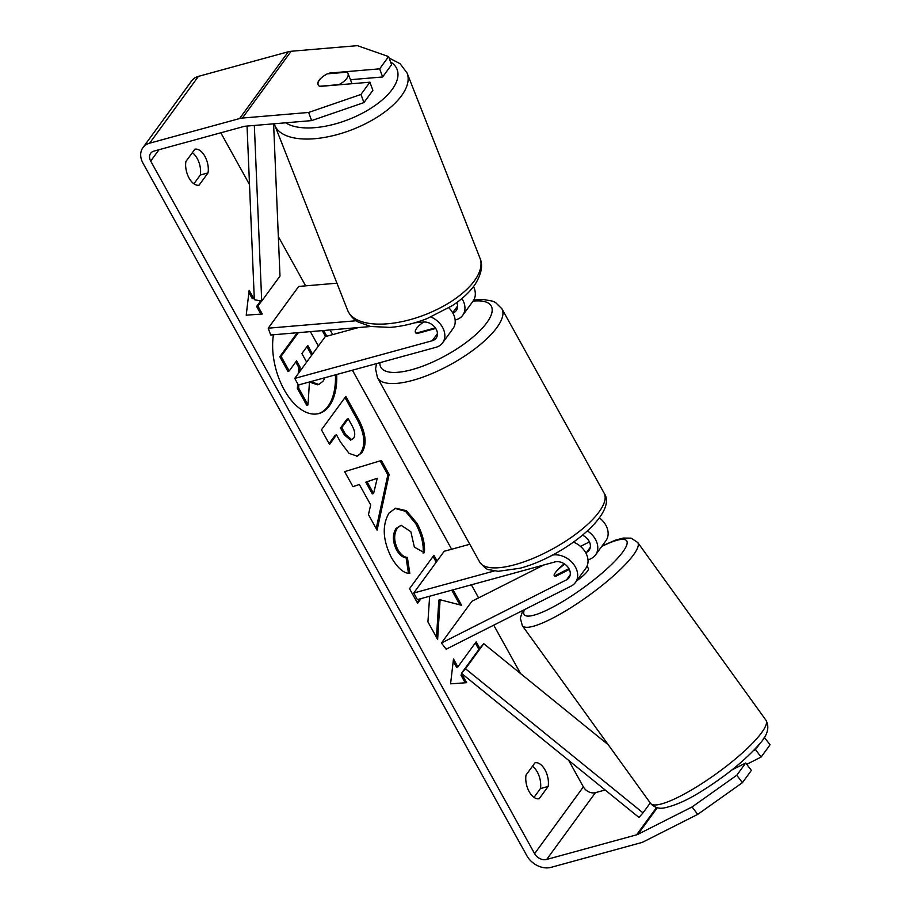 <?xml version="1.0" encoding="UTF-8"?>
<svg xmlns="http://www.w3.org/2000/svg" width="913" height="913" viewBox="0 0 913 913"><rect width="100%" height="100%" fill="white"/><g stroke="black" fill="none" stroke-linecap="round" stroke-linejoin="round"><path stroke-width="1.37" d="M564.291 563.812A15.989 3.755 -37.3 0 0 555.812 572.063A15.989 3.253 -35.8 0 0 554.237 575.669A15.989 3.253 -35.8 0 0 554.522 575.909L568.902 568.639M587.504 530.989A19.184 14.631 36.1 0 1 595.55 554.921A19.184 14.631 36.1 0 1 591.362 558.448L588.006 560.137M494.264 570.967L413.726 593.016L417.367 599.601L554.842 561.963A11.184 8.537 -143.9 0 1 567.235 566.311A11.184 8.537 -143.9 0 1 568.993 577.769A11.184 8.537 -143.9 0 1 566.539 579.823L441.436 643.026L446.149 649.2L571.253 585.998A19.184 14.631 -143.9 0 0 575.441 582.483A19.184 14.631 -143.9 0 0 572.896 563.367A19.184 14.631 -143.9 0 0 552.354 555.104M595.55 554.921L605.912 540.724A19.184 14.631 -143.9 0 0 599.43 517.899M582.574 535.246A11.184 8.537 36.1 0 1 589.102 550.208A11.184 8.537 36.1 0 1 586.66 552.262L585.724 552.742M469.796 544.262L444.197 551.269L413.726 593.016M575.441 582.483L585.804 568.285A19.184 14.631 -143.9 0 0 573.512 542.162M441.436 643.026L471.907 601.268L543.68 565.021M554.784 576.263A15.989 3.755 -37.3 0 0 555.481 576.445L569.324 569.461M580.508 546.408L589.433 541.9M576.605 580.896A15.989 3.253 -35.8 0 0 586.819 571.983A15.989 3.253 -35.8 0 0 588.394 568.388L586.933 566.357M564.953 564.257L563.595 564.942A15.989 3.253 -35.8 0 0 555.812 572.063M325.485 336.577A53.913 29.798 74.7 0 0 323.967 333.713A53.913 29.798 74.7 0 0 322.175 330.632M326.774 336.224A53.913 29.798 74.7 0 0 325.256 333.359A53.913 29.798 74.7 0 0 323.601 330.506M273.432 334.751A53.913 29.798 74.7 0 0 284.148 389.691A53.913 29.798 74.7 0 0 318.945 413.521A53.913 29.798 74.7 0 0 336.714 374.501M220.809 132.796L249.5 184.552M278.339 236.581L305.65 285.86M330.095 329.958L332.674 334.615M352.407 370.199L451.638 549.227M471.37 584.822L478.606 597.889M493.728 625.165L520.558 673.566M568.696 760.403L583.361 786.858A9.587 7.315 -143.9 0 0 595.447 792.644L605.136 789.996M311.618 120.607L308.64 112.459L360.955 94.45L363.933 102.598L311.618 120.607L245.346 126.211A9.587 7.315 -143.9 0 0 243.942 126.462L154.035 151.079A9.587 7.315 -143.9 0 0 150.668 153.327A9.587 7.315 -143.9 0 0 150.702 161.087L534.607 853.666A9.587 7.315 -143.9 0 0 546.693 859.453L636.601 834.824A9.587 7.315 -143.9 0 0 637.867 834.345L692.065 806.966L736.78 775.24L745.727 762.983L751.376 770.401L742.429 782.658L697.726 814.373L692.065 806.966M429.635 596.246L427.923 621.879L437.635 639.408L440.1 599.75L461.636 605.33L453.042 589.832M437.076 561.016L433.903 555.298L409.526 588.702L417.618 603.299L421.041 598.597M370.678 504.889L359.368 484.483L352.989 486.697L344.635 471.633L381.383 460.483L389.132 474.463L377.092 530.179L368.464 514.624L370.678 504.889M199.068 185.179A15.989 8.833 -105.3 0 1 189.059 178.046A15.989 8.833 -105.3 0 1 185.921 161.487L194.891 149.196A15.989 8.833 -105.3 0 1 204.9 156.328A15.989 8.833 -105.3 0 1 208.038 172.899L199.068 185.179M539.172 798.749L548.142 786.458A15.989 8.833 74.7 0 0 545.015 769.899A15.989 8.833 74.7 0 0 535.007 762.766L526.036 775.057A15.989 8.833 74.7 0 0 529.163 791.617A15.989 8.833 74.7 0 0 539.172 798.749M461.978 673.76L460.974 675.141L462.263 674.787L466.634 682.684L450.566 683.848L453.499 658.981L457.881 666.889L476.164 641.828L479.736 648.287L461.453 673.338L638.986 817.466L643.003 812.878L465.482 668.738L461.453 673.338M248.884 292.514L252.239 298.562L253.529 298.22L249.146 290.311L246.213 315.179L262.282 314.015L257.9 306.117L261.563 301.107M253.529 298.22L254.225 297.25M361.913 452.62L357.337 456.169L349.074 453.396L340.515 442.097L336.509 434.873L329.547 444.414L321.456 429.818L345.833 396.425L358.353 418.987C365.93 433.161 367.117 444.38 361.913 452.62L356.698 456.306M409.834 573.341C403.968 573.604 397.817 568.343 391.403 557.558C382.775 540.211 381.965 525.397 388.961 513.117L395.569 508.176L406.422 510.709L417.093 523.423C422.708 534.185 425.15 543.954 424.397 552.73L414.365 547.138L410.85 531.72L401.092 525.26L397.36 528.079C393.64 534.059 393.8 541.215 397.817 549.558C400.761 554.556 403.945 557.17 407.369 557.398L409.834 573.341M548.142 786.458L540.428 788.57A15.989 8.833 74.7 0 0 537.301 772.01A15.989 8.833 74.7 0 0 532.45 766.258M192.346 152.699A15.989 8.833 -105.3 0 1 197.197 158.44A15.989 8.833 -105.3 0 1 200.324 175.011L193.91 183.798M208.038 172.899L200.324 175.011M308.64 112.459L242.379 118.062A19.184 14.631 -143.9 0 0 239.56 118.564L149.652 143.181A19.184 14.631 -143.9 0 0 142.919 147.678A19.184 14.631 -143.9 0 0 142.999 163.199L526.892 855.778A19.184 14.631 -143.9 0 0 551.075 867.35L640.983 842.733A19.184 14.631 -143.9 0 0 643.517 841.752L697.726 814.373M534.014 797.369L540.428 788.57M350.455 79.705L382.627 76.977L391.574 64.72L388.596 56.583L357.394 45.65L291.133 51.265A19.184 14.631 -143.9 0 0 288.314 51.756L198.418 76.372A19.184 14.631 -143.9 0 0 191.673 80.869L142.919 147.678M753.522 750.612L755.485 749.63L761.134 757.037L770.081 744.78L764.284 737.384M761.134 757.037L746.743 764.307M755.485 749.63L760.769 742.372M763.302 738.914L764.421 737.362M736.78 775.24L742.429 782.658M745.727 762.983L731.792 770.024M363.933 102.598L372.881 90.341L369.902 82.193L360.955 94.45M322.095 77.251A15.989 6.825 -20.1 0 0 319.094 80.23A15.989 6.825 -20.1 0 0 318.009 84.532A15.989 6.825 -20.1 0 0 319.79 86.438L369.902 82.193M382.627 76.977L379.66 68.84L388.596 56.583M379.66 68.84L329.547 73.074A15.989 6.825 -20.1 0 0 327.87 73.805M329.753 73.645L329.547 73.074M318.295 413.68A53.913 29.798 74.7 0 0 335.425 374.855M325.005 377.708L323.054 381.2L318.82 384.441L317.53 384.795L309.45 382.068M297.695 383.7L297.353 388.356L306.711 405.246L308.001 404.893L298.642 388.002L298.871 384.864M298.437 373.36L298.859 367.585L295.755 361.982M298.859 367.585L300.149 367.231L296.588 360.829L289.193 370.963L287.903 371.317L279.8 356.686L297.273 332.731M310.374 331.624L318.363 346.05M279.8 356.686L281.078 356.332L298.368 332.64M289.193 370.963L281.078 356.332M297.353 388.356L298.642 388.002M299.841 371.443L300.149 367.231M309.45 381.965L308.001 404.893M318.82 384.441L310.637 381.634M453.247 661.183L456.591 667.232L457.881 666.889M478.903 649.44L475.319 642.98M460.974 675.141L465.219 682.787M260.856 314.118L256.621 306.471L257.9 306.117M256.621 306.471L260.662 300.925M352.943 486.618L359.368 484.483M380.116 460.871L387.854 474.817L389.132 474.463M387.854 474.817L376.213 528.616M377.24 478.264L365.793 482.155L372.299 493.887L373.588 493.534L377.24 478.264L367.072 481.802L373.588 493.534M365.793 482.155L367.072 481.802M329.102 443.615L335.231 435.227L336.509 434.873M345 397.577L357.063 419.341C364.641 433.515 365.828 444.722 360.635 452.974M348.252 418.793L346.963 419.147L340.526 427.98L344.361 434.896L350.569 440.112L353.514 438.457C355.534 435.387 355.043 431.119 352.041 425.641L348.252 418.793L341.804 427.626L345.639 434.542L351.859 439.758M340.526 427.98L341.804 427.626M436.505 637.365L438.822 600.103L440.1 599.75M417.173 602.5L419.763 598.951M436.231 562.168L433.059 556.451M459.912 604.885L451.764 590.186M394.941 508.381L405.498 511.314L415.803 523.777C421.429 534.539 423.86 544.308 423.107 553.084M401.092 525.26L396.082 528.422C392.362 534.402 392.51 541.569 396.539 549.911C399.472 554.91 402.656 557.523 406.08 557.74L407.369 557.398M406.08 557.74L408.465 573.147M312.508 354.084L307.761 345.525L301.895 353.559L306.642 362.119M311.664 355.237L306.916 346.678M370.815 326.512L270.693 334.991L268.217 328.201L298.688 286.442L336.943 283.201M268.217 328.201L356.184 320.748M455.142 320.018L455.986 319.778A19.184 14.631 -143.9 0 0 462.72 315.293A19.184 14.631 -143.9 0 0 461.91 298.54M473.527 286.568A19.184 14.631 36.1 0 1 473.082 301.096L462.72 315.293M414.753 322.791L423.655 322.038A11.184 8.537 36.1 0 1 435.01 327.413A11.184 8.537 36.1 0 1 436.152 338.141A11.184 8.537 36.1 0 1 432.226 340.754L294.762 378.404L325.233 336.646L358.432 327.562M430.982 316.994A19.184 14.631 36.1 0 1 442.611 342.843A19.184 14.631 36.1 0 1 435.878 347.339L298.403 384.989L294.762 378.404M452.848 313.045A11.184 8.537 -143.9 0 0 456.272 310.58A11.184 8.537 -143.9 0 0 456.74 302.568M435.729 328.44L416.899 333.599A15.989 5.375 151 0 1 415.495 332.56A15.989 5.375 151 0 1 423.712 322.027A15.989 5.375 -29 0 0 415.495 332.56A15.989 5.375 -29 0 0 416.031 333.165L434.383 328.144A15.989 5.375 -29 0 0 435.181 327.63M448.831 307.841A19.184 14.631 36.1 0 1 452.974 328.646L442.611 342.843M434.383 328.144L434.714 328.714M319.516 86.278L338.917 84.635A15.989 7.327 -21.5 0 0 347.008 78.062A15.989 7.327 -21.5 0 0 347.967 73.394A15.989 7.327 -21.5 0 0 347.157 72.173L327.276 73.85A15.989 7.327 -21.5 0 0 319.173 80.424A15.989 7.327 -21.5 0 0 318.123 84.818M247.046 126.074L254.328 299.669L261.711 301.142L279.994 276.08L273.603 123.826M254.339 125.446L261.711 301.142M465.482 668.738L483.764 643.688L479.736 648.287M608.252 744.768L483.764 643.688M643.003 812.878L650.25 802.949M586.66 552.262L590.312 547.264M566.539 579.823L570.203 574.813M765.904 720.129A71.123 14.448 144.2 0 1 758.897 736.163A71.123 14.448 144.2 0 1 697.452 786.378A71.123 14.448 144.2 0 1 650.558 803.372L522.339 625.702A71.123 14.448 -35.8 0 0 569.244 608.709A71.123 14.448 -35.8 0 0 630.678 558.494A71.123 14.448 -35.8 0 0 637.685 542.459L765.904 720.129C769.842 727.216 767.662 735.216 759.354 744.129C745.59 759.924 726.486 775.525 702.029 790.932C688.311 799.662 675.917 805.277 664.858 807.788C659.3 809.112 654.53 807.64 650.558 803.372M601.747 546.442A63.134 12.828 144.2 0 1 620.406 555.024A63.134 12.828 144.2 0 1 558.026 604.269A63.134 12.828 144.2 0 1 524.427 609.656M150.702 161.087L159.01 149.721M534.607 853.666L583.361 786.858M637.867 834.345L657.292 807.731M636.601 834.824L656.527 807.526M546.693 859.453L595.447 792.644M242.379 118.062L291.133 51.265M239.56 118.564L288.314 51.756M149.652 143.181L198.418 76.372M360.567 453.076L361.845 452.722M357.063 419.341L358.353 418.987M344.361 434.896L345.639 434.542M415.803 523.777L417.093 523.423M396.151 528.33L397.44 527.976M396.082 528.422L397.36 528.079M396.539 549.911L397.817 549.558M452.677 312.737L457.561 306.038M432.226 340.754L437.453 333.599M501.899 308.754A71.123 23.898 151 0 1 478.298 346.187A71.123 23.898 151 0 1 412.573 380.401A71.123 23.898 151 0 1 377.491 377.72L479.667 562.054A71.123 23.898 -29 0 0 514.749 564.736A71.123 23.898 -29 0 0 580.474 530.521A71.123 23.898 -29 0 0 604.086 493.088L501.899 308.754L495.439 302.443L492.518 301.142L483.479 299.498L473.779 300.012M379.899 362.666A63.134 21.216 -29 0 0 411.968 369.639A63.134 21.216 -29 0 0 482.988 327.436A63.134 21.216 -29 0 0 473.06 301.13M274.722 125.127L347.579 310.215A71.123 32.583 -21.5 0 0 406.331 320.646A71.123 32.583 -21.5 0 0 475.707 278.922A71.123 32.583 -21.5 0 0 479.953 258.105L407.084 73.017A71.123 32.583 158.5 0 1 402.85 93.834A71.123 32.583 158.5 0 1 333.473 135.558A71.123 32.583 158.5 0 1 274.722 125.127L274.231 123.769M285.723 122.799A63.134 28.919 -21.5 0 0 341.097 122.182A63.134 28.919 -21.5 0 0 393.286 87.808A63.134 28.919 -21.5 0 0 390.559 61.936M637.685 542.459L631.145 538.156L623.339 538.054L615.122 540.268L602.089 545.963M522.784 610.489L520.319 618.158L522.339 625.702M604.086 493.088C618.558 513.323 563.926 556.713 519.908 568.263L498.156 571.321L489.026 569.666C487.485 570.043 484.369 567.498 479.667 562.054M376.555 363.579L375.563 368.909L377.491 377.72M347.579 310.215C351.471 318.66 357.017 321.319 358.261 322.061L370.644 326.477L389.942 327.402C402.005 326.477 414.411 323.533 427.147 318.557L452.106 305.764C462.32 299.076 470.092 291.795 475.411 283.909C481.573 273.706 483.091 265.101 479.953 258.105M352.03 83.711L347.967 73.394M407.084 73.017L400.088 63.682L389.132 58.044"/></g></svg>
